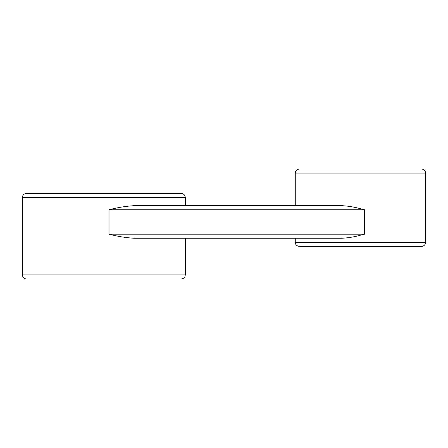 <?xml version="1.0" encoding="UTF-8"?>
<svg xmlns="http://www.w3.org/2000/svg" width="448" height="448" viewBox="0 0 448 448"><rect width="100%" height="100%" fill="white"/><g stroke="black" fill="none" stroke-linecap="round" stroke-linejoin="round"><path stroke-width="0.67" d="M181.238 278.981L26.471 278.981C23.593 278.723 22.73 276.646 22.814 276.702L22.4 274.91L185.31 274.91L184.895 276.702C184.979 276.646 184.117 278.723 181.238 278.981M421.529 246.4L299.348 246.4C295.91 245.834 295.68 243.953 295.635 244.003L295.271 242.329L425.6 242.329L425.186 244.121C425.27 244.065 424.407 246.142 421.529 246.4M22.4 197.529L22.814 195.737C22.73 195.787 23.593 193.715 26.471 193.452L181.238 193.452C184.117 193.715 184.979 195.787 184.895 195.737L185.31 197.529L22.4 197.529L22.4 274.91M295.271 173.09L295.618 171.444C295.663 171.506 295.876 169.596 299.348 169.019L421.529 169.019C424.407 169.277 425.27 171.354 425.186 171.298L425.6 173.09L295.271 173.09L295.271 205.671M364.571 209.748L109.026 209.748C117.561 207.514 125.938 206.158 134.148 205.671L341.684 205.671C347.928 205.979 354.178 206.993 360.438 208.718L364.571 209.748L364.571 234.181L360.438 235.206C354.178 236.936 347.928 237.95 341.684 238.252L134.148 238.252C125.933 237.77 117.561 236.41 109.026 234.181L364.571 234.181M109.026 209.748L109.026 234.181M425.6 173.09L425.6 242.329M185.31 197.529L185.31 205.671M185.31 238.252L185.31 274.91M295.271 238.252L295.271 242.329"/></g></svg>
